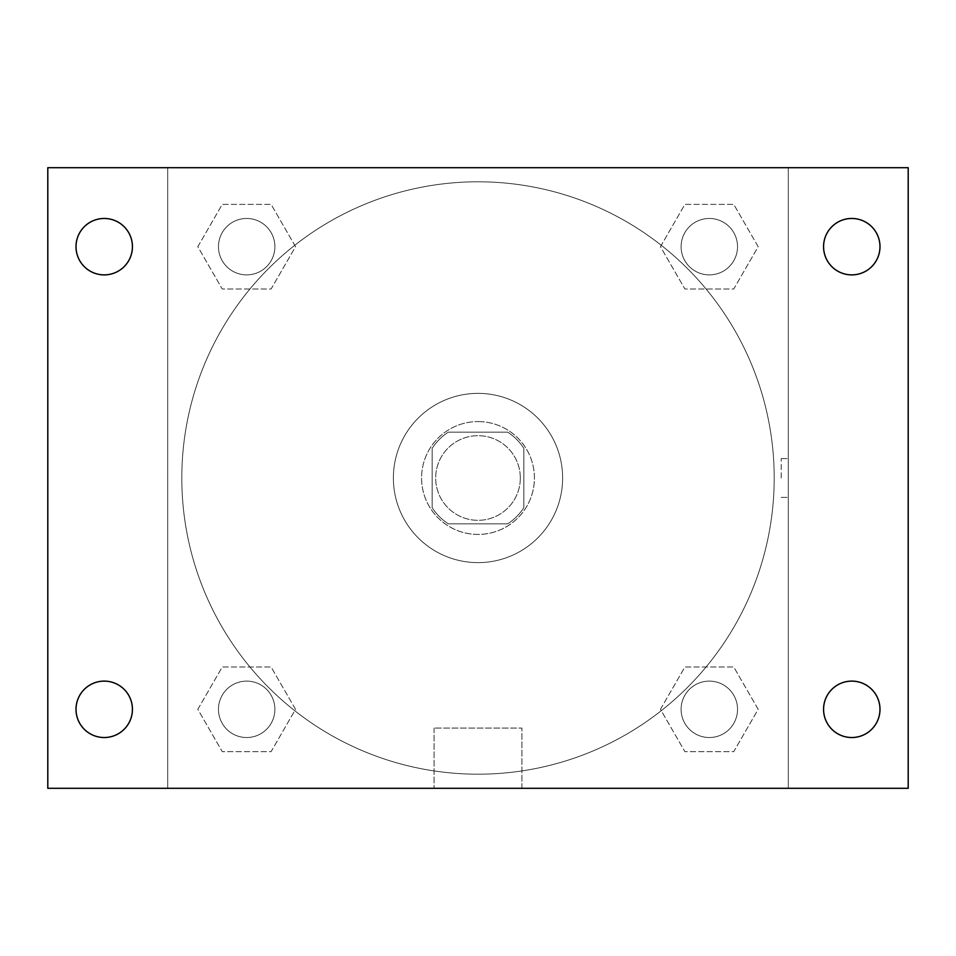 <?xml version="1.0" encoding="UTF-8"?>
<svg xmlns="http://www.w3.org/2000/svg" width="956" height="956" viewBox="0 0 956 956"><rect width="100%" height="100%" fill="white"/><g stroke="black" fill="none" stroke-linecap="round" stroke-linejoin="round"><path stroke-width="0.72" stroke-dasharray="4.78 3.58" d="M520.315 478A42.315 42.315 0 0 0 456.849 441.349A42.315 42.315 0 0 0 456.849 514.651A42.315 42.315 0 0 0 520.315 478A42.315 42.315 0 0 0 456.849 441.349A42.315 42.315 0 0 0 456.849 514.651A42.315 42.315 0 0 0 520.315 478M507.684 523.84L448.316 523.84A54.612 54.612 0 0 1 432.16 507.684L432.16 448.316A54.612 54.612 0 0 1 448.316 432.16L507.684 432.16A54.612 54.612 0 0 1 523.84 448.316L523.84 507.684A54.612 54.612 0 0 1 507.684 523.84L448.316 523.84A54.612 54.612 0 0 1 432.16 507.684L432.16 448.316A54.612 54.612 0 0 1 448.316 432.16L507.684 432.16A54.612 54.612 0 0 1 523.84 448.316L523.84 507.684A54.612 54.612 0 0 1 507.684 523.84M478 421.584A56.416 56.416 0 0 1 526.864 506.214A56.416 56.416 0 0 1 429.136 506.214A56.416 56.416 0 0 1 478 421.584A56.416 56.416 0 0 0 421.584 478A56.416 56.416 0 0 0 478 534.416A56.416 56.416 0 0 0 534.416 478A56.416 56.416 0 0 0 478 421.584M562.63 478A84.63 84.63 0 0 0 435.685 404.711A84.63 84.63 0 0 0 435.685 551.289A84.63 84.63 0 0 0 562.63 478A84.63 84.63 0 0 0 435.685 404.711A84.63 84.63 0 0 0 435.685 551.289A84.63 84.63 0 0 0 562.63 478M197.82 246.684L222.246 204.369L271.11 204.369L295.535 246.684L271.11 288.999L222.246 288.999L197.82 246.684L222.246 204.369L271.11 204.369L295.535 246.684L271.11 288.999L222.246 288.999L197.82 246.684L222.246 204.369L271.11 204.369L295.535 246.684L271.11 288.999L222.246 288.999L197.82 246.684M197.82 709.316L222.246 667.001L271.11 667.001L295.535 709.316L271.11 751.631L222.246 751.631L197.82 709.316L222.246 667.001L271.11 667.001L295.535 709.316L271.11 751.631L222.246 751.631L197.82 709.316L222.246 667.001L271.11 667.001L295.535 709.316L271.11 751.631L222.246 751.631L197.82 709.316M167.694 788.306L167.694 167.694L788.306 167.694L788.306 788.306L167.694 788.306L167.694 167.694L788.306 167.694L788.306 788.306L167.694 788.306L167.694 167.694L788.306 167.694L788.306 788.306L47.8 788.306L47.8 167.694L167.694 167.694L167.694 788.306M660.465 246.684L684.89 204.369L733.754 204.369L758.18 246.684L733.754 288.999L684.89 288.999L660.465 246.684L684.89 204.369L733.754 204.369L758.18 246.684L733.754 288.999L684.89 288.999L660.465 246.684L684.89 204.369L733.754 204.369L758.18 246.684L733.754 288.999L684.89 288.999L660.465 246.684M660.465 709.316L684.89 667.001L733.754 667.001L758.18 709.316L733.754 751.631L684.89 751.631L660.465 709.316L684.89 667.001L733.754 667.001L758.18 709.316L733.754 751.631L684.89 751.631L660.465 709.316L684.89 667.001L733.754 667.001L758.18 709.316L733.754 751.631L684.89 751.631L660.465 709.316M497.395 167.694L458.605 167.706L497.395 167.694M774.205 478A296.205 296.205 0 0 0 329.904 221.481A296.205 296.205 0 0 0 329.904 734.519A296.205 296.205 0 0 0 774.205 478A296.205 296.205 0 0 0 329.904 221.481A296.205 296.205 0 0 0 329.904 734.519A296.205 296.205 0 0 0 774.205 478M274.886 709.316A28.214 28.214 0 0 0 232.571 684.89A28.214 28.214 0 0 0 232.571 733.754A28.214 28.214 0 0 0 274.886 709.316A28.214 28.214 0 0 0 232.571 684.89A28.214 28.214 0 0 0 232.571 733.754A28.214 28.214 0 0 0 274.886 709.316A28.214 28.214 0 0 0 232.571 684.89A28.214 28.214 0 0 0 232.571 733.754A28.214 28.214 0 0 0 274.886 709.316A28.214 28.214 0 0 0 232.571 684.89A28.214 28.214 0 0 0 232.571 733.754A28.214 28.214 0 0 0 274.886 709.316M274.886 246.684A28.214 28.214 0 0 0 232.571 222.246A28.214 28.214 0 0 0 232.571 271.11A28.214 28.214 0 0 0 274.886 246.684A28.214 28.214 0 0 0 232.571 222.246A28.214 28.214 0 0 0 232.571 271.11A28.214 28.214 0 0 0 274.886 246.684A28.214 28.214 0 0 0 232.571 222.246A28.214 28.214 0 0 0 232.571 271.11A28.214 28.214 0 0 0 274.886 246.684A28.214 28.214 0 0 0 232.571 222.246A28.214 28.214 0 0 0 232.571 271.11A28.214 28.214 0 0 0 274.886 246.684M737.53 246.684A28.214 28.214 0 0 0 695.215 222.246A28.214 28.214 0 0 0 695.215 271.11A28.214 28.214 0 0 0 737.53 246.684A28.214 28.214 0 0 0 695.215 222.246A28.214 28.214 0 0 0 695.215 271.11A28.214 28.214 0 0 0 737.53 246.684A28.214 28.214 0 0 0 695.215 222.246A28.214 28.214 0 0 0 695.215 271.11A28.214 28.214 0 0 0 737.53 246.684A28.214 28.214 0 0 0 695.215 222.246A28.214 28.214 0 0 0 695.215 271.11A28.214 28.214 0 0 0 737.53 246.684M681.114 709.316A28.214 28.214 0 0 1 723.429 684.89A28.214 28.214 0 0 1 723.429 733.754A28.214 28.214 0 0 1 681.114 709.316A28.214 28.214 0 0 1 723.429 684.89A28.214 28.214 0 0 1 723.429 733.754A28.214 28.214 0 0 1 681.114 709.316M521.916 788.306L434.084 788.306L521.916 788.306L434.084 788.306L521.916 788.306L521.916 728.054L434.084 728.054L521.916 728.054L434.084 728.054L521.916 728.054L521.916 788.306M167.694 478L167.694 458.605L167.706 478M788.306 478L788.306 458.605L788.306 478M781.195 478L781.195 458.605L781.195 478M788.306 167.694L908.2 167.694L908.2 788.306L788.306 788.306L788.306 167.694M104.216 274.886A28.214 28.214 0 0 0 128.654 232.571A28.214 28.214 0 0 0 79.79 232.571A28.214 28.214 0 0 0 104.216 274.886M104.216 737.53A28.214 28.214 0 0 0 128.654 695.215A28.214 28.214 0 0 0 79.79 695.215A28.214 28.214 0 0 0 104.216 737.53M851.784 274.886A28.214 28.214 0 0 0 876.21 232.571A28.214 28.214 0 0 0 827.346 232.571A28.214 28.214 0 0 0 851.784 274.886M851.784 737.53A28.214 28.214 0 0 0 876.21 695.215A28.214 28.214 0 0 0 827.346 695.215A28.214 28.214 0 0 0 851.784 737.53M737.53 709.316A28.214 28.214 0 0 0 695.215 684.89A28.214 28.214 0 0 0 695.215 733.754A28.214 28.214 0 0 0 737.53 709.316A28.214 28.214 0 0 0 695.215 684.89A28.214 28.214 0 0 0 695.215 733.754A28.214 28.214 0 0 0 737.53 709.316M781.195 497.395L788.306 497.395L781.195 497.395M781.195 458.605L788.306 458.605L781.195 458.605M434.084 728.054L434.084 788.306L434.084 728.054"/><path stroke-width="1.43" d="M47.8 167.694L908.2 167.694L908.2 788.306L47.8 788.306L47.8 167.694M104.216 681.114A28.214 28.214 0 0 1 132.43 709.316A28.214 28.214 0 0 1 104.216 737.53A28.214 28.214 0 0 1 76.014 709.316A28.214 28.214 0 0 1 104.216 681.114M851.784 681.114A28.214 28.214 0 0 1 879.986 709.316A28.214 28.214 0 0 1 851.784 737.53A28.214 28.214 0 0 1 823.57 709.316A28.214 28.214 0 0 1 851.784 681.114M851.784 218.47A28.214 28.214 0 0 1 879.986 246.684A28.214 28.214 0 0 1 851.784 274.886A28.214 28.214 0 0 1 823.57 246.684A28.214 28.214 0 0 1 851.784 218.47M104.216 218.47A28.214 28.214 0 0 1 132.43 246.684A28.214 28.214 0 0 1 104.216 274.886A28.214 28.214 0 0 1 76.014 246.684A28.214 28.214 0 0 1 104.216 218.47"/></g></svg>
